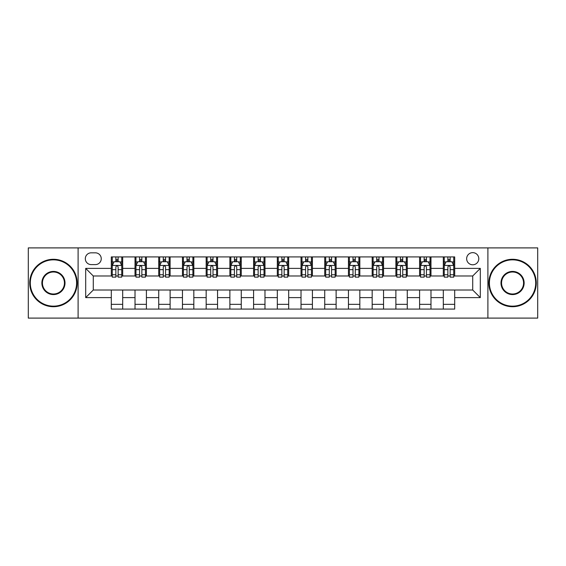 <?xml version="1.0" encoding="UTF-8"?>
<svg xmlns="http://www.w3.org/2000/svg" width="566" height="566" viewBox="0 0 566 566"><rect width="100%" height="100%" fill="white"/><g stroke="black" fill="none" stroke-linecap="round" stroke-linejoin="round"><path stroke-width="0.85" d="M472.723 252.641A6.07 6.07 0 0 0 466.653 258.719A6.07 6.07 0 0 0 472.723 264.789A6.07 6.07 0 0 0 478.794 258.719A6.07 6.07 0 0 0 472.723 252.641M487.899 318.099L537.7 318.099L537.7 247.901L487.899 247.901L487.899 318.099L78.101 318.099L78.101 247.901L28.3 247.901L28.3 318.099L78.101 318.099M91.19 264.598L95.364 264.598A5.879 5.879 0 0 0 101.25 258.719A5.879 5.879 0 0 0 95.364 252.832L91.19 252.832A5.879 5.879 0 0 0 85.31 258.719A5.879 5.879 0 0 0 91.19 264.598M487.899 247.901L78.101 247.901M111.304 297.61L85.692 297.61L85.692 268.39L111.304 268.39L111.304 275.982L93.277 275.982L93.277 290.018L111.304 290.018L111.304 309.086L454.696 309.086L454.696 290.018L472.723 290.018L472.723 275.982L454.696 275.982L454.696 268.39L480.308 268.39L480.308 297.61L454.696 297.61M454.696 268.39L454.696 256.914L111.304 256.914L111.304 268.39M443.312 256.914L443.312 275.982L444.26 275.982M447.869 275.982L450.147 275.982M453.748 275.982L454.696 275.982M443.312 275.982L430.033 275.982M419.597 256.914L419.597 275.982L420.545 275.982M424.153 275.982L426.431 275.982M419.597 275.982L406.317 275.982M395.882 256.914L395.882 275.982L396.83 275.982M400.438 275.982L402.716 275.982M395.882 275.982L382.602 275.982M372.166 256.914L372.166 275.982L373.114 275.982M376.723 275.982L379.001 275.982M372.166 275.982L358.886 275.982M348.451 256.914L348.451 275.982L349.399 275.982M353.007 275.982L355.285 275.982M348.451 275.982L335.171 275.982M324.735 256.914L324.735 275.982L325.691 275.982M329.292 275.982L331.57 275.982M324.735 275.982L311.456 275.982M301.02 256.914L301.02 275.982L301.975 275.982M305.576 275.982L307.854 275.982M301.02 275.982L287.74 275.982M277.312 256.914L277.312 275.982L278.26 275.982M281.861 275.982L284.139 275.982M277.312 275.982L264.025 275.982M253.596 256.914L253.596 275.982L254.544 275.982M258.146 275.982L260.424 275.982M253.596 275.982L240.309 275.982M229.881 256.914L229.881 275.982L230.829 275.982M234.43 275.982L236.708 275.982M229.881 275.982L216.601 275.982M206.165 256.914L206.165 275.982L207.114 275.982M210.715 275.982L212.993 275.982M206.165 275.982L192.886 275.982M182.45 256.914L182.45 275.982L183.398 275.982M186.999 275.982L189.277 275.982M182.45 275.982L169.17 275.982M158.735 256.914L158.735 275.982L159.683 275.982M163.284 275.982L165.562 275.982M158.735 275.982L145.455 275.982M135.019 256.914L135.019 275.982L135.967 275.982M139.569 275.982L141.847 275.982M135.019 275.982L121.74 275.982M111.304 275.982L112.252 275.982M115.853 275.982L118.131 275.982M111.304 290.018L122.688 290.018L122.688 309.086M454.696 290.018L122.688 290.018M122.688 256.914L122.688 275.982M111.304 261.655L112.252 261.655M115.853 261.655L118.131 261.655M121.74 261.655L122.688 261.655M111.304 304.345L122.688 304.345M135.019 290.018L135.019 309.086M146.403 256.914L146.403 275.982M135.019 261.655L135.967 261.655M139.569 261.655L141.847 261.655M145.455 261.655L146.403 261.655M146.403 290.018L146.403 309.086M135.019 304.345L146.403 304.345M158.735 290.018L158.735 309.086M170.118 290.018L170.118 309.086M158.735 304.345L170.118 304.345M170.118 256.914L170.118 275.982M158.735 261.655L159.683 261.655M163.284 261.655L165.562 261.655M169.17 261.655L170.118 261.655M182.45 290.018L182.45 309.086M193.834 290.018L193.834 309.086M182.45 304.345L193.834 304.345M193.834 256.914L193.834 275.982M182.45 261.655L183.398 261.655M186.999 261.655L189.277 261.655M192.886 261.655L193.834 261.655M206.165 290.018L206.165 309.086M217.549 290.018L217.549 309.086M206.165 304.345L217.549 304.345M217.549 256.914L217.549 275.982M206.165 261.655L207.114 261.655M210.715 261.655L212.993 261.655M216.601 261.655L217.549 261.655M229.881 290.018L229.881 309.086M241.265 290.018L241.265 309.086M229.881 304.345L241.265 304.345M241.265 256.914L241.265 275.982M229.881 261.655L230.829 261.655M234.43 261.655L236.708 261.655M240.309 261.655L241.265 261.655M253.596 290.018L253.596 309.086M264.98 290.018L264.98 309.086M253.596 304.345L264.98 304.345M264.98 256.914L264.98 275.982M253.596 261.655L254.544 261.655M258.146 261.655L260.424 261.655M264.025 261.655L264.98 261.655M277.312 290.018L277.312 309.086M288.688 290.018L288.688 309.086M277.312 304.345L288.688 304.345M288.688 256.914L288.688 275.982M277.312 261.655L278.26 261.655M281.861 261.655L284.139 261.655M287.74 261.655L288.688 261.655M301.02 290.018L301.02 309.086M312.404 290.018L312.404 309.086M301.02 304.345L312.404 304.345M312.404 256.914L312.404 275.982M301.02 261.655L301.975 261.655M305.576 261.655L307.854 261.655M311.456 261.655L312.404 261.655M324.735 290.018L324.735 309.086M336.119 290.018L336.119 309.086M324.735 304.345L336.119 304.345M336.119 256.914L336.119 275.982M324.735 261.655L325.691 261.655M329.292 261.655L331.57 261.655M335.171 261.655L336.119 261.655M348.451 290.018L348.451 309.086M359.835 290.018L359.835 309.086M348.451 304.345L359.835 304.345M359.835 256.914L359.835 275.982M348.451 261.655L349.399 261.655M353.007 261.655L355.285 261.655M358.886 261.655L359.835 261.655M372.166 290.018L372.166 309.086M383.55 290.018L383.55 309.086M372.166 304.345L383.55 304.345M383.55 256.914L383.55 275.982M372.166 261.655L373.114 261.655M376.723 261.655L379.001 261.655M382.602 261.655L383.55 261.655M395.882 290.018L395.882 309.086M407.265 290.018L407.265 309.086M395.882 304.345L407.265 304.345M407.265 256.914L407.265 275.982M395.882 261.655L396.83 261.655M400.438 261.655L402.716 261.655M406.317 261.655L407.265 261.655M419.597 290.018L419.597 309.086M430.981 290.018L430.981 309.086M419.597 304.345L430.981 304.345M430.981 256.914L430.981 275.982M419.597 261.655L420.545 261.655M424.153 261.655L426.431 261.655M430.033 261.655L430.981 261.655M443.312 290.018L443.312 309.086M443.312 304.345L454.696 304.345M443.312 261.655L444.26 261.655M447.869 261.655L450.147 261.655M453.748 261.655L454.696 261.655M93.277 275.982L85.692 268.39M93.277 290.018L85.692 297.61M480.308 268.39L472.723 275.982M480.308 297.61L472.723 290.018M118.131 259.377L115.853 259.377M121.74 274.743L118.131 274.743L118.131 277.121L121.74 277.121L121.74 265.546L119.843 261.754L114.148 261.754L112.252 265.546L112.252 277.121L115.853 277.121L115.853 274.743L112.252 274.743M112.252 265.546L112.252 256.914M121.74 265.546L121.74 256.914M115.853 261.754L115.853 256.914M118.131 256.914L118.131 261.754M118.131 274.743L118.131 266.968C117.374 265.504 116.617 265.504 115.853 266.968L115.853 274.743M141.847 259.377L139.569 259.377M145.455 274.743L141.847 274.743L141.847 277.121L145.455 277.121L145.455 265.546L143.559 261.754L137.863 261.754L135.967 265.546L135.967 277.121L139.569 277.121L139.569 274.743L135.967 274.743M135.967 265.546L135.967 256.914M145.455 265.546L145.455 256.914M139.569 261.754L139.569 256.914M141.847 256.914L141.847 261.754M141.847 274.743L141.847 266.968C141.09 265.504 140.333 265.504 139.569 266.968L139.569 274.743M165.562 259.377L163.284 259.377M169.17 274.743L165.562 274.743L165.562 277.121L169.17 277.121L169.17 265.546L167.267 261.754L161.579 261.754L159.683 265.546L159.683 277.121L163.284 277.121L163.284 274.743L159.683 274.743M159.683 265.546L159.683 256.914M169.17 265.546L169.17 256.914M163.284 261.754L163.284 256.914M165.562 256.914L165.562 261.754M165.562 274.743L165.562 266.968C164.805 265.504 164.048 265.504 163.284 266.968L163.284 274.743M189.277 259.377L186.999 259.377M192.886 274.743L189.277 274.743L189.277 277.121L192.886 277.121L192.886 265.546L190.983 261.754L185.294 261.754L183.398 265.546L183.398 277.121L186.999 277.121L186.999 274.743L183.398 274.743M183.398 265.546L183.398 256.914M192.886 265.546L192.886 256.914M186.999 261.754L186.999 256.914M189.277 256.914L189.277 261.754M189.277 274.743L189.277 266.968C188.52 265.504 187.763 265.504 186.999 266.968L186.999 274.743M212.993 259.377L210.715 259.377M216.601 274.743L212.993 274.743L212.993 277.121L216.601 277.121L216.601 265.546L214.698 261.754L209.01 261.754L207.114 265.546L207.114 277.121L210.715 277.121L210.715 274.743L207.114 274.743M207.114 265.546L207.114 256.914M216.601 265.546L216.601 256.914M210.715 261.754L210.715 256.914M212.993 256.914L212.993 261.754M212.993 274.743L212.993 266.968C212.236 265.504 211.479 265.504 210.715 266.968L210.715 274.743M53.437 259.851A23.149 23.149 0 0 0 30.295 283A23.149 23.149 0 0 0 53.437 306.149A23.149 23.149 0 0 0 76.587 283A23.149 23.149 0 0 0 53.437 259.851M53.437 306.715A23.715 23.715 0 0 1 29.722 283A23.715 23.715 0 0 1 53.437 259.285A23.715 23.715 0 0 1 77.153 283A23.715 23.715 0 0 1 53.437 306.715M53.437 271.425A11.575 11.575 0 0 1 65.012 283A11.575 11.575 0 0 1 53.437 294.575A11.575 11.575 0 0 1 41.863 283A11.575 11.575 0 0 1 53.437 271.425M53.437 294.002A11.002 11.002 0 0 0 64.439 283A11.002 11.002 0 0 0 53.437 271.998A11.002 11.002 0 0 0 42.436 283A11.002 11.002 0 0 0 53.437 294.002M512.563 259.851A23.149 23.149 0 0 0 489.413 283A23.149 23.149 0 0 0 512.563 306.149A23.149 23.149 0 0 0 535.705 283A23.149 23.149 0 0 0 512.563 259.851M512.563 306.715A23.715 23.715 0 0 1 488.847 283A23.715 23.715 0 0 1 512.563 259.285A23.715 23.715 0 0 1 536.278 283A23.715 23.715 0 0 1 512.563 306.715M512.563 271.425A11.575 11.575 0 0 1 524.137 283A11.575 11.575 0 0 1 512.563 294.575A11.575 11.575 0 0 1 500.988 283A11.575 11.575 0 0 1 512.563 271.425M512.563 294.002A11.002 11.002 0 0 0 523.564 283A11.002 11.002 0 0 0 512.563 271.998A11.002 11.002 0 0 0 501.561 283A11.002 11.002 0 0 0 512.563 294.002M236.708 259.377L234.43 259.377M240.309 274.743L236.708 274.743L236.708 277.121L240.309 277.121L240.309 265.546L238.413 261.754L232.725 261.754L230.829 265.546L230.829 277.121L234.43 277.121L234.43 274.743L230.829 274.743M230.829 265.546L230.829 256.914M240.309 265.546L240.309 256.914M234.43 261.754L234.43 256.914M236.708 256.914L236.708 261.754M236.708 274.743L236.708 266.968C235.951 265.504 235.194 265.504 234.43 266.968L234.43 274.743M260.424 259.377L258.146 259.377M264.025 274.743L260.424 274.743L260.424 277.121L264.025 277.121L264.025 265.546L262.129 261.754L256.44 261.754L254.544 265.546L254.544 277.121L258.146 277.121L258.146 274.743L254.544 274.743M254.544 265.546L254.544 256.914M264.025 265.546L264.025 256.914M258.146 261.754L258.146 256.914M260.424 256.914L260.424 261.754M260.424 274.743L260.424 266.968C259.667 265.504 258.91 265.504 258.146 266.968L258.146 274.743M284.139 259.377L281.861 259.377M287.74 274.743L284.139 274.743L284.139 277.121L287.74 277.121L287.74 265.546L285.844 261.754L280.156 261.754L278.26 265.546L278.26 277.121L281.861 277.121L281.861 274.743L278.26 274.743M278.26 265.546L278.26 256.914M287.74 265.546L287.74 256.914M281.861 261.754L281.861 256.914M284.139 256.914L284.139 261.754M284.139 274.743L284.139 266.968C283.382 265.504 282.625 265.504 281.861 266.968L281.861 274.743M307.854 259.377L305.576 259.377M311.456 274.743L307.854 274.743L307.854 277.121L311.456 277.121L311.456 265.546L309.56 261.754L303.871 261.754L301.975 265.546L301.975 277.121L305.576 277.121L305.576 274.743L301.975 274.743M301.975 265.546L301.975 256.914M311.456 265.546L311.456 256.914M305.576 261.754L305.576 256.914M307.854 256.914L307.854 261.754M307.854 274.743L307.854 266.968C307.097 265.504 306.333 265.504 305.576 266.968L305.576 274.743M331.57 259.377L329.292 259.377M335.171 274.743L331.57 274.743L331.57 277.121L335.171 277.121L335.171 265.546L333.275 261.754L327.587 261.754L325.691 265.546L325.691 277.121L329.292 277.121L329.292 274.743L325.691 274.743M325.691 265.546L325.691 256.914M335.171 265.546L335.171 256.914M329.292 261.754L329.292 256.914M331.57 256.914L331.57 261.754M331.57 274.743L331.57 266.968C330.813 265.504 330.049 265.504 329.292 266.968L329.292 274.743M355.285 259.377L353.007 259.377M358.886 274.743L355.285 274.743L355.285 277.121L358.886 277.121L358.886 265.546L356.99 261.754L351.302 261.754L349.399 265.546L349.399 277.121L353.007 277.121L353.007 274.743L349.399 274.743M349.399 265.546L349.399 256.914M358.886 265.546L358.886 256.914M353.007 261.754L353.007 256.914M355.285 256.914L355.285 261.754M355.285 274.743L355.285 266.968C354.528 265.504 353.764 265.504 353.007 266.968L353.007 274.743M379.001 259.377L376.723 259.377M382.602 274.743L379.001 274.743L379.001 277.121L382.602 277.121L382.602 265.546L380.706 261.754L375.017 261.754L373.114 265.546L373.114 277.121L376.723 277.121L376.723 274.743L373.114 274.743M373.114 265.546L373.114 256.914M382.602 265.546L382.602 256.914M376.723 261.754L376.723 256.914M379.001 256.914L379.001 261.754M379.001 274.743L379.001 266.968C378.244 265.504 377.48 265.504 376.723 266.968L376.723 274.743M402.716 259.377L400.438 259.377M406.317 274.743L402.716 274.743L402.716 277.121L406.317 277.121L406.317 265.546L404.421 261.754L398.733 261.754L396.83 265.546L396.83 277.121L400.438 277.121L400.438 274.743L396.83 274.743M396.83 265.546L396.83 256.914M406.317 265.546L406.317 256.914M400.438 261.754L400.438 256.914M402.716 256.914L402.716 261.754M402.716 274.743L402.716 266.968C401.959 265.504 401.195 265.504 400.438 266.968L400.438 274.743M426.431 259.377L424.153 259.377M430.033 274.743L426.431 274.743L426.431 277.121L430.033 277.121L430.033 265.546L428.137 261.754L422.441 261.754L420.545 265.546L420.545 277.121L424.153 277.121L424.153 274.743L420.545 274.743M420.545 265.546L420.545 256.914M430.033 265.546L430.033 256.914M424.153 261.754L424.153 256.914M426.431 256.914L426.431 261.754M426.431 274.743L426.431 266.968C425.674 265.504 424.91 265.504 424.153 266.968L424.153 274.743M450.147 259.377L447.869 259.377M453.748 274.743L450.147 274.743L450.147 277.121L453.748 277.121L453.748 265.546L451.852 261.754L446.157 261.754L444.26 265.546L444.26 277.121L447.869 277.121L447.869 274.743L444.26 274.743M444.26 265.546L444.26 256.914M453.748 265.546L453.748 256.914M447.869 261.754L447.869 256.914M450.147 256.914L450.147 261.754M450.147 274.743L450.147 266.968C449.383 265.504 448.626 265.504 447.869 266.968L447.869 274.743M135.019 297.61L122.688 297.61M135.019 268.39L122.688 268.39M158.735 268.39L146.403 268.39M158.735 297.61L146.403 297.61M182.45 268.39L170.118 268.39M182.45 297.61L170.118 297.61M206.165 268.39L193.834 268.39M206.165 297.61L193.834 297.61M229.881 268.39L217.549 268.39M229.881 297.61L217.549 297.61M253.596 268.39L241.265 268.39M253.596 297.61L241.265 297.61M277.312 268.39L264.98 268.39M277.312 297.61L264.98 297.61M301.02 268.39L288.688 268.39M301.02 297.61L288.688 297.61M324.735 268.39L312.404 268.39M324.735 297.61L312.404 297.61M348.451 268.39L336.119 268.39M348.451 297.61L336.119 297.61M372.166 268.39L359.835 268.39M372.166 297.61L359.835 297.61M395.882 268.39L383.55 268.39M395.882 297.61L383.55 297.61M419.597 268.39L407.265 268.39M419.597 297.61L407.265 297.61M443.312 268.39L430.981 268.39M443.312 297.61L430.981 297.61M121.69 265.454L112.301 265.454M112.252 261.98L114.035 261.98M119.957 261.98L121.74 261.98M115.853 269.657L112.252 269.657M121.74 269.657L118.131 269.657M118.131 260.586L115.853 260.586M145.405 265.454L136.017 265.454M135.967 261.98L137.75 261.98M143.672 261.98L145.455 261.98M139.569 269.657L135.967 269.657M145.455 269.657L141.847 269.657M141.847 260.586L139.569 260.586M169.121 265.454L159.732 265.454M159.683 261.98L161.466 261.98M167.387 261.98L169.17 261.98M163.284 269.657L159.683 269.657M169.17 269.657L165.562 269.657M165.562 260.586L163.284 260.586M192.836 265.454L183.441 265.454M183.398 261.98L185.181 261.98M191.103 261.98L192.886 261.98M186.999 269.657L183.398 269.657M192.886 269.657L189.277 269.657M189.277 260.586L186.999 260.586M216.552 265.454L207.156 265.454M207.114 261.98L208.896 261.98M214.811 261.98L216.601 261.98M210.715 269.657L207.114 269.657M216.601 269.657L212.993 269.657M212.993 260.586L210.715 260.586M240.267 265.454L230.871 265.454M230.829 261.98L232.612 261.98M238.527 261.98L240.309 261.98M234.43 269.657L230.829 269.657M240.309 269.657L236.708 269.657M236.708 260.586L234.43 260.586M263.982 265.454L254.587 265.454M254.544 261.98L256.327 261.98M262.242 261.98L264.025 261.98M258.146 269.657L254.544 269.657M264.025 269.657L260.424 269.657M260.424 260.586L258.146 260.586M287.698 265.454L278.302 265.454M278.26 261.98L280.043 261.98M285.957 261.98L287.74 261.98M281.861 269.657L278.26 269.657M287.74 269.657L284.139 269.657M284.139 260.586L281.861 260.586M311.413 265.454L302.018 265.454M301.975 261.98L303.758 261.98M309.673 261.98L311.456 261.98M305.576 269.657L301.975 269.657M311.456 269.657L307.854 269.657M307.854 260.586L305.576 260.586M335.129 265.454L325.733 265.454M325.691 261.98L327.473 261.98M333.388 261.98L335.171 261.98M329.292 269.657L325.691 269.657M335.171 269.657L331.57 269.657M331.57 260.586L329.292 260.586M358.844 265.454L349.448 265.454M349.399 261.98L351.189 261.98M357.104 261.98L358.886 261.98M353.007 269.657L349.399 269.657M358.886 269.657L355.285 269.657M355.285 260.586L353.007 260.586M382.559 265.454L373.164 265.454M373.114 261.98L374.897 261.98M380.819 261.98L382.602 261.98M376.723 269.657L373.114 269.657M382.602 269.657L379.001 269.657M379.001 260.586L376.723 260.586M406.268 265.454L396.879 265.454M396.83 261.98L398.613 261.98M404.534 261.98L406.317 261.98M400.438 269.657L396.83 269.657M406.317 269.657L402.716 269.657M402.716 260.586L400.438 260.586M429.983 265.454L420.595 265.454M420.545 261.98L422.328 261.98M428.25 261.98L430.033 261.98M424.153 269.657L420.545 269.657M430.033 269.657L426.431 269.657M426.431 260.586L424.153 260.586M453.699 265.454L444.31 265.454M444.26 261.98L446.043 261.98M451.965 261.98L453.748 261.98M447.869 269.657L444.26 269.657M453.748 269.657L450.147 269.657M450.147 260.586L447.869 260.586"/></g></svg>
